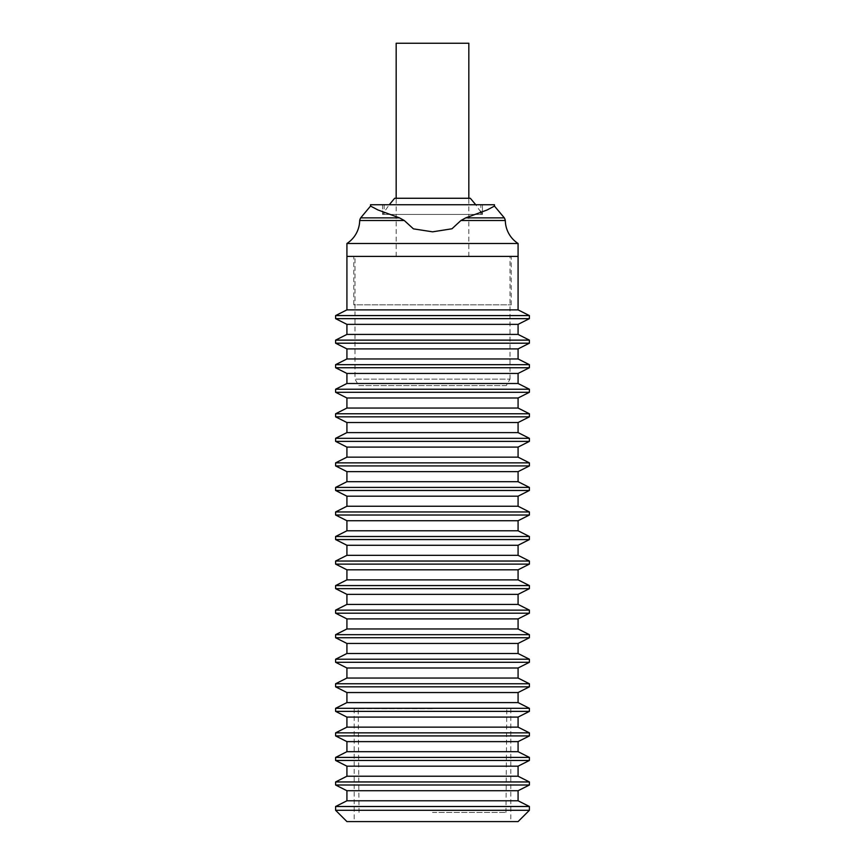 <?xml version="1.0" encoding="UTF-8"?>
<svg xmlns="http://www.w3.org/2000/svg" width="865" height="865" viewBox="0 0 865 865"><rect width="100%" height="100%" fill="white"/><g stroke="black" fill="none" stroke-linecap="round" stroke-linejoin="round"><path stroke-width="0.65" stroke-dasharray="4.33 3.24" d="M394.667 198.269L470.333 198.269M482.421 204.735L382.579 204.735L382.579 214.423L384.201 211.568L384.168 214.423L384.168 204.735L482.443 204.735L482.443 214.423L382.557 214.423L482.443 214.423L382.557 214.423L482.421 214.423L475.739 204.735M482.443 204.735L482.443 214.423L480.799 211.568L480.832 214.423L480.832 204.735M382.579 204.735L382.557 214.423L389.261 204.735M432.5 256.408L396.17 256.408L432.5 256.408M468.83 43.25L396.17 43.25M370.544 206.075L377.897 209.979L399.252 217.861L360.683 217.861M518.081 256.408L346.919 256.408L518.081 256.408M518.081 243.487L346.919 243.487M510.015 379.13L510.015 256.408L354.985 256.408L354.985 379.13L358.716 385.585L506.285 385.585L510.015 379.13L354.985 379.13L510.015 379.13M506.285 385.585L358.716 385.585M505.311 220.521L460.71 220.521L465.554 217.861L487.049 209.957L494.456 206.075M399.252 217.861L404.096 220.521L413.027 228.782L432.392 231.831L451.562 228.857L460.71 220.521M404.096 220.521L359.689 220.521M504.317 217.861L465.554 217.861M370.544 204.735L494.456 204.735M382.557 204.735L384.168 204.735M354.985 256.408L510.015 256.408M518.081 821.588L346.919 821.588M529.391 810.289L335.609 810.289M529.391 806.494L335.609 806.494M511.226 304.848L511.226 256.408L353.774 256.408L353.774 304.848L511.226 304.848L353.774 304.848M353.774 256.408L511.226 256.408M346.919 800.785L518.081 800.785M518.081 790.729L346.919 790.729M346.919 776.229L518.081 776.229M518.081 766.174L346.919 766.174M346.919 751.685L518.081 751.685M518.081 741.629L346.919 741.629M346.919 727.141L518.081 727.141M518.081 717.085L346.919 717.085M346.919 702.596L518.081 702.596M518.081 692.541L346.919 692.541M346.919 678.052L518.081 678.052M518.081 667.996L346.919 667.996M346.919 653.508L518.081 653.508M518.081 643.452L346.919 643.452M346.919 628.963L518.081 628.963M518.081 618.908L346.919 618.908M346.919 604.419L518.081 604.419M518.081 594.363L346.919 594.363M346.919 579.874L518.081 579.874M518.081 569.819L346.919 569.819M346.919 555.33L518.081 555.33M518.081 545.274L346.919 545.274M346.919 530.786L518.081 530.786M518.081 520.73L346.919 520.73M346.919 506.241L518.081 506.241M518.081 496.186L346.919 496.186M346.919 481.697L518.081 481.697M518.081 471.641L346.919 471.641M346.919 457.153L518.081 457.153M518.081 447.097L346.919 447.097M346.919 432.608L518.081 432.608M518.081 422.542L346.919 422.542M346.919 408.053L518.081 408.053M518.081 397.997L346.919 397.997M346.919 383.509L518.081 383.509M518.081 373.453L346.919 373.453M346.919 358.964L518.081 358.964M518.081 348.909L346.919 348.909M346.919 309.875L518.081 309.875M346.919 334.42L518.081 334.42M518.081 324.364L346.919 324.364M529.391 315.584L335.609 315.584M529.391 340.129L335.609 340.129M529.391 318.655L335.609 318.655M529.391 364.673L335.609 364.673M529.391 343.2L335.609 343.2M529.391 389.228L335.609 389.228M529.391 367.744L335.609 367.744M529.391 413.773L335.609 413.773M529.391 392.288L335.609 392.288M529.391 438.317L335.609 438.317M529.391 416.833L335.609 416.833M529.391 462.861L335.609 462.861M529.391 441.377L335.609 441.377M529.391 487.406L335.609 487.406M529.391 465.921L335.609 465.921M529.391 511.95L335.609 511.95M529.391 490.477L335.609 490.477M529.391 536.495L335.609 536.495M529.391 515.021L335.609 515.021M529.391 561.039L335.609 561.039M529.391 539.565L335.609 539.565M529.391 585.583L335.609 585.583M529.391 564.11L335.609 564.11M529.391 610.128L335.609 610.128M529.391 588.654L335.609 588.654M529.391 634.672L335.609 634.672M529.391 613.199L335.609 613.199M529.391 659.216L335.609 659.216M529.391 637.743L335.609 637.743M529.391 683.761L335.609 683.761M529.391 662.287L335.609 662.287M529.391 708.305L335.609 708.305M529.391 686.832L335.609 686.832M529.391 732.85L335.609 732.85M529.391 711.376L335.609 711.376M529.391 757.405L335.609 757.405M529.391 735.92L335.609 735.92M529.391 781.949L335.609 781.949M529.391 760.465L335.609 760.465M529.391 785.009L335.609 785.009M432.5 708.716L354.185 708.716L432.5 708.716M354.185 821.75L510.815 821.75M432.5 812.462L505.971 812.462L432.5 812.462M396.17 256.408L396.17 198.269M468.83 256.408L468.83 198.269M354.185 708.716L354.185 821.588M505.971 812.462L506.782 708.716M359.029 812.462L358.218 708.716M510.815 708.716L510.815 821.588"/><path stroke-width="1.3" d="M475.739 204.735L470.333 198.269L394.667 198.269L389.261 204.735M396.17 198.269L396.17 43.25L468.83 43.25L468.83 198.269M370.544 206.075L360.683 217.861L399.446 217.861L377.951 209.957L370.544 206.075L370.544 204.735L494.456 204.735L494.456 206.075L487.103 209.979L465.748 217.861L504.317 217.861A9.472 9.472 0 0 1 505.311 220.521A27.864 27.864 0 0 0 518.081 243.487L518.081 309.875L529.391 315.584L529.391 318.655L518.081 324.364L518.081 334.42L529.391 340.129L529.391 343.2L518.081 348.909L518.081 358.964L529.391 364.673L529.391 367.744L518.081 373.453L518.081 383.509L529.391 389.228L529.391 392.288L518.081 397.997L518.081 408.053L529.391 413.773L529.391 416.833L518.081 422.542L518.081 432.608L529.391 438.317L529.391 441.377L518.081 447.097L518.081 457.153L529.391 462.861L529.391 465.921L518.081 471.641L518.081 481.697L529.391 487.406L529.391 490.477L518.081 496.186L518.081 506.241L529.391 511.95L529.391 515.021L518.081 520.73L518.081 530.786L529.391 536.495L529.391 539.565L518.081 545.274L518.081 555.33L529.391 561.039L529.391 564.11L518.081 569.819L518.081 579.874L529.391 585.583L529.391 588.654L518.081 594.363L518.081 604.419L529.391 610.128L529.391 613.199L518.081 618.908L518.081 628.963L529.391 634.672L529.391 637.743L518.081 643.452L518.081 653.508L529.391 659.216L529.391 662.287L518.081 667.996L518.081 678.052L529.391 683.761L529.391 686.832L518.081 692.541L518.081 702.596L529.391 708.305L529.391 711.376L518.081 717.085L518.081 727.141L529.391 732.85L529.391 735.92L518.081 741.629L518.081 751.685L529.391 757.405L529.391 760.465L518.081 766.174L518.081 776.229L529.391 781.949L529.391 785.009L518.081 790.729L518.081 800.785L529.391 806.494L335.609 806.494L346.919 800.785L346.919 790.729L335.609 785.009L335.609 781.949L529.391 781.949M465.748 217.861L460.904 220.521L451.973 228.782L432.608 231.831L413.438 228.857L404.29 220.521L359.689 220.521A9.472 9.472 0 0 1 360.683 217.861M404.29 220.521L399.446 217.861M359.689 220.521A27.864 27.864 0 0 1 346.919 243.487L346.919 256.408L518.081 256.408L346.919 256.408L346.919 309.875L335.609 315.584L529.391 315.584M460.904 220.521L505.311 220.521M504.317 217.861L494.456 206.075M346.919 243.487L518.081 243.487M529.391 810.289L335.609 810.289L346.919 821.588L518.081 821.588L529.391 810.289L529.391 806.494M335.609 785.009L529.391 785.009M346.919 790.729L518.081 790.729M518.081 800.785L346.919 800.785M335.609 781.949L346.919 776.229L346.919 766.174L335.609 760.465L335.609 757.405L529.391 757.405M335.609 760.465L529.391 760.465M346.919 766.174L518.081 766.174M518.081 776.229L346.919 776.229M335.609 757.405L346.919 751.685L346.919 741.629L335.609 735.92L335.609 732.85L529.391 732.85M335.609 735.92L529.391 735.92M346.919 741.629L518.081 741.629M518.081 751.685L346.919 751.685M335.609 732.85L346.919 727.141L346.919 717.085L335.609 711.376L335.609 708.305L529.391 708.305M335.609 711.376L529.391 711.376M346.919 717.085L518.081 717.085M518.081 727.141L346.919 727.141M335.609 708.305L346.919 702.596L346.919 692.541L335.609 686.832L335.609 683.761L529.391 683.761M335.609 686.832L529.391 686.832M346.919 692.541L518.081 692.541M518.081 702.596L346.919 702.596M335.609 683.761L346.919 678.052L346.919 667.996L335.609 662.287L335.609 659.216L529.391 659.216M335.609 662.287L529.391 662.287M346.919 667.996L518.081 667.996M518.081 678.052L346.919 678.052M335.609 659.216L346.919 653.508L346.919 643.452L335.609 637.743L335.609 634.672L529.391 634.672M335.609 637.743L529.391 637.743M346.919 643.452L518.081 643.452M518.081 653.508L346.919 653.508M335.609 634.672L346.919 628.963L346.919 618.908L335.609 613.199L335.609 610.128L529.391 610.128M335.609 613.199L529.391 613.199M346.919 618.908L518.081 618.908M518.081 628.963L346.919 628.963M335.609 610.128L346.919 604.419L346.919 594.363L335.609 588.654L335.609 585.583L529.391 585.583M335.609 588.654L529.391 588.654M346.919 594.363L518.081 594.363M518.081 604.419L346.919 604.419M335.609 585.583L346.919 579.874L346.919 569.819L335.609 564.11L335.609 561.039L529.391 561.039M335.609 564.11L529.391 564.11M346.919 569.819L518.081 569.819M518.081 579.874L346.919 579.874M335.609 561.039L346.919 555.33L346.919 545.274L335.609 539.565L335.609 536.495L529.391 536.495M335.609 539.565L529.391 539.565M346.919 545.274L518.081 545.274M518.081 555.33L346.919 555.33M335.609 536.495L346.919 530.786L346.919 520.73L335.609 515.021L335.609 511.95L529.391 511.95M335.609 515.021L529.391 515.021M346.919 520.73L518.081 520.73M518.081 530.786L346.919 530.786M335.609 511.95L346.919 506.241L346.919 496.186L335.609 490.477L335.609 487.406L529.391 487.406M335.609 490.477L529.391 490.477M346.919 496.186L518.081 496.186M518.081 506.241L346.919 506.241M335.609 487.406L346.919 481.697L346.919 471.641L335.609 465.921L335.609 462.861L529.391 462.861M335.609 465.921L529.391 465.921M346.919 471.641L518.081 471.641M518.081 481.697L346.919 481.697M335.609 462.861L346.919 457.153L346.919 447.097L335.609 441.377L335.609 438.317L529.391 438.317M335.609 441.377L529.391 441.377M346.919 447.097L518.081 447.097M518.081 457.153L346.919 457.153M335.609 438.317L346.919 432.608L346.919 422.542L335.609 416.833L335.609 413.773L529.391 413.773M335.609 416.833L529.391 416.833M346.919 422.542L518.081 422.542M518.081 432.608L346.919 432.608M335.609 413.773L346.919 408.053L346.919 397.997L335.609 392.288L335.609 389.228L529.391 389.228M335.609 392.288L529.391 392.288M346.919 397.997L518.081 397.997M518.081 408.053L346.919 408.053M335.609 389.228L346.919 383.509L346.919 373.453L335.609 367.744L335.609 364.673L529.391 364.673M335.609 367.744L529.391 367.744M346.919 373.453L518.081 373.453M518.081 383.509L346.919 383.509M335.609 364.673L346.919 358.964L346.919 348.909L335.609 343.2L335.609 340.129L529.391 340.129M335.609 343.2L529.391 343.2M346.919 348.909L518.081 348.909M518.081 358.964L346.919 358.964M335.609 340.129L346.919 334.42L346.919 324.364L335.609 318.655L335.609 315.584M335.609 318.655L529.391 318.655M346.919 324.364L518.081 324.364M518.081 334.42L346.919 334.42M518.081 309.875L346.919 309.875M510.815 821.588L354.185 821.588M335.609 810.289L335.609 806.494"/></g></svg>
